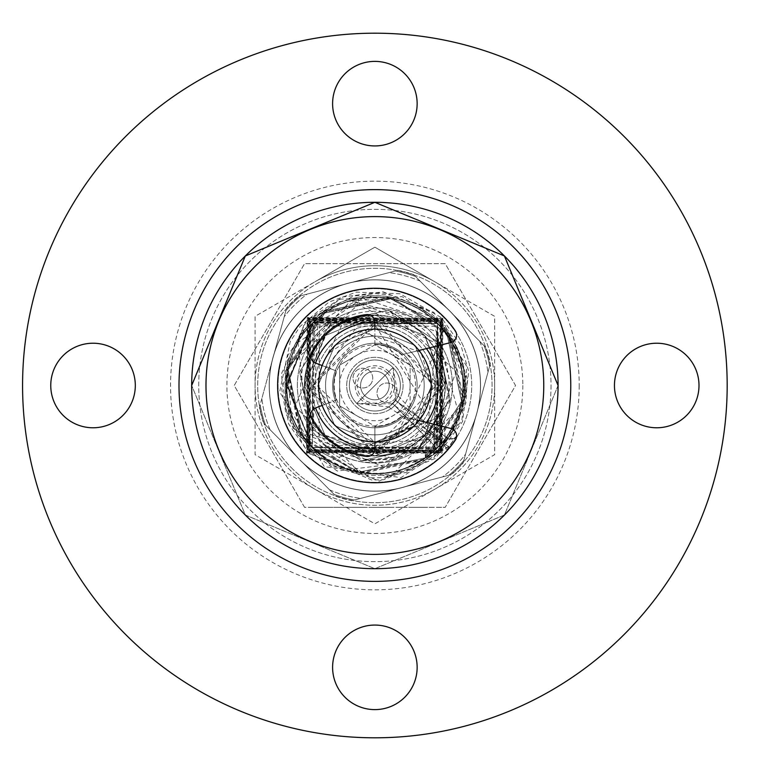 <?xml version="1.0" encoding="UTF-8"?>
<svg xmlns="http://www.w3.org/2000/svg" width="771" height="771" viewBox="0 0 771 771"><rect width="100%" height="100%" fill="white"/><g stroke="black" fill="none" stroke-linecap="round" stroke-linejoin="round"><path stroke-width="0.58" stroke-dasharray="3.85 2.89" d="M304.545 507.328L234.211 385.5L304.545 263.672L445.214 263.672L515.548 385.5L445.214 507.328L304.545 507.328L234.211 385.5L304.545 263.672L445.214 263.672L515.548 385.5L445.214 507.328L304.545 507.328M332.6 385.5A42.28 42.28 0 0 1 396.015 348.887A42.28 42.28 0 0 1 396.015 422.113A42.28 42.28 0 0 1 332.6 385.5A42.28 42.28 0 0 1 396.015 348.887A42.28 42.28 0 0 1 396.015 422.113A42.28 42.28 0 0 1 332.6 385.5M415.559 385.5A40.68 40.68 0 0 0 339.645 365.155A40.68 40.68 0 0 0 374.879 426.18A40.68 40.68 0 0 0 415.559 385.5M410.105 385.5L410.105 365.155L374.879 344.82L339.645 365.155L339.645 405.845L374.879 426.18L410.105 405.845L410.105 365.155L392.487 354.988A35.235 35.235 0 0 0 357.262 354.988L339.645 365.155L339.645 405.845L357.262 416.012A35.235 35.235 0 0 0 410.105 385.5A35.235 35.235 0 0 0 392.487 354.988L374.879 344.82L357.262 354.988A35.235 35.235 0 0 0 357.262 416.012L374.879 426.18L410.105 405.845L410.105 385.5M318.51 385.5A56.37 56.37 0 0 1 374.879 329.13A56.37 56.37 0 0 1 431.249 385.5A56.37 56.37 0 0 1 374.879 441.87A56.37 56.37 0 0 1 318.51 385.5M325.555 385.5A49.325 49.325 0 0 1 374.879 336.175A49.325 49.325 0 0 1 424.195 385.5A49.325 49.325 0 0 1 374.879 434.825A49.325 49.325 0 0 1 325.555 385.5M312.795 385.5L354.92 329.487L420.802 352.193L431.606 385.5L430.902 394.424L432.83 385.5L374.879 315.04A70.46 70.46 0 0 1 424.696 335.674L443.662 385.5L377.549 450.968L312.795 385.5M424.696 335.674L374.879 315.04L325.054 335.674L304.42 385.5L325.054 435.326L374.879 455.96L424.696 435.326L445.339 385.5L424.696 335.674L374.879 315.04L325.054 335.674L304.42 385.5L325.054 435.326L374.879 455.96L424.696 435.326L445.339 385.5L424.696 335.674L374.879 315.04L325.054 335.674L304.42 385.5L325.054 435.326L374.879 455.96L424.696 435.326L445.339 385.5L424.696 335.674L374.879 315.04L325.054 335.674L304.42 385.5L325.054 435.326L374.879 455.96L424.696 435.326L445.339 385.5L424.696 335.674L374.879 315.04L325.054 335.674L304.42 385.5L325.054 435.326L374.879 455.96L424.696 435.326L445.339 385.5L424.696 335.674L374.879 315.04L325.054 335.674L304.42 385.5L325.054 435.326L374.879 455.96L424.696 435.326L445.339 385.5L424.696 335.674L374.879 315.04L325.054 335.674L304.42 385.5L325.054 435.326L374.879 455.96L424.696 435.326L445.339 385.5L424.696 335.674L374.879 315.04L325.054 335.674L304.42 385.5L325.054 435.326L374.879 455.96L424.696 435.326L445.339 385.5L424.696 335.674L374.879 315.04L325.054 335.674L304.42 385.5L325.054 435.326L374.879 455.96L424.696 435.326L445.339 385.5L424.696 335.674L374.879 315.04L325.054 335.674L304.42 385.5L325.054 435.326L374.879 455.96L424.696 435.326L445.339 385.5L424.696 335.674L374.879 315.04L325.054 335.674L304.42 385.5L325.054 435.326L374.879 455.96L424.696 435.326L445.339 385.5L424.696 335.674L374.879 315.04L325.054 335.674L304.42 385.5L325.054 435.326L374.879 455.96L424.696 435.326L445.339 385.5L424.696 335.674L374.879 315.04L325.054 335.674L304.42 385.5L325.054 435.326L374.879 455.96L424.696 435.326L445.339 385.5L424.696 335.674L374.879 315.04L325.054 335.674L304.42 385.5L325.054 435.326L374.879 455.96L424.696 435.326L445.339 385.5L424.696 335.674L374.879 315.04L325.054 335.674L304.42 385.5L325.054 435.326L374.879 455.96L424.696 435.326L445.339 385.5L424.696 335.674L374.879 315.04L325.054 335.674L304.42 385.5L325.054 435.326L374.879 455.96L424.696 435.326L445.339 385.5L424.696 335.674L374.879 315.04L325.054 335.674L304.42 385.5L325.054 435.326L374.879 455.96L424.696 435.326L445.339 385.5L424.696 335.674L374.879 315.04L343.066 322.635A70.46 70.46 0 0 0 307.928 363.536L305.249 385.5L371.603 451.035L436.232 385.5L364.153 329.795L327.897 353.696L343.066 322.635M374.879 315.04A70.46 70.46 0 0 1 442.882 403.937C431.827 436.617 409.16 453.965 374.879 455.96L424.696 435.326L445.339 385.5L424.696 335.674L374.879 315.04L424.696 335.674L445.339 385.5L424.696 435.326L374.879 455.96L424.696 435.326L445.339 385.5L424.696 335.674L374.879 315.04L424.696 335.674L445.339 385.5L424.696 435.326L374.879 455.96L424.696 435.326L445.339 385.5L424.696 335.674L374.879 315.04L424.696 335.674L445.339 385.5L424.696 435.326L374.879 455.96L325.054 435.326L304.42 385.5L325.054 335.674L374.879 315.04L325.054 335.674L304.42 385.5L325.054 435.326L374.879 455.96L325.054 435.326L304.42 385.5L325.054 335.674L374.879 315.04L325.054 335.674L304.42 385.5L325.054 435.326L374.879 455.96L325.054 435.326L304.42 385.5L325.054 335.674L374.879 315.04L325.054 335.674L304.42 385.5L325.054 435.326L374.879 455.96L442.014 388.16L374.879 321.738L314.433 382.811L374.879 442.564L383.804 441.523L420.802 418.807L374.879 449.705L325.054 435.326A70.46 70.46 0 0 1 374.879 315.04A70.46 70.46 0 0 1 445.339 385.5A70.46 70.46 0 0 1 374.879 455.96L424.696 435.326L445.339 385.5L436 350.448L395.398 438.391L426.787 408.389L374.879 324.533L310.53 388.131L374.879 453.165C408.534 452.105 431.211 435.692 442.882 403.937A70.46 70.46 0 0 1 304.42 385.5A70.46 70.46 0 0 1 374.879 315.04C332.079 319.223 308.593 342.71 304.42 385.5L325.054 435.326L374.879 455.96L424.696 435.326L445.339 385.5L424.696 335.674L374.879 315.04L325.054 335.674L307.928 363.536M420.802 352.193L414.991 345.389L374.879 328.774L334.759 345.389L318.144 385.5L334.759 425.611L374.879 442.226L414.991 425.611L431.606 385.5L414.991 345.389L374.879 328.774L334.759 345.389L318.144 385.5L334.759 425.611L374.879 442.226L414.991 425.611L431.606 385.5L414.991 345.389L374.879 328.774L334.759 345.389L318.144 385.5L334.759 425.611L374.879 442.226L414.991 425.611L431.606 385.5L414.991 345.389L374.879 328.774L334.759 345.389L318.144 385.5L334.759 425.611L374.879 442.226L414.991 425.611L431.606 385.5L414.991 345.389L374.879 328.774L334.759 345.389L318.144 385.5L334.759 425.611L374.879 442.226L414.991 425.611L431.606 385.5L414.991 345.389L374.879 328.774L334.759 345.389L318.144 385.5L334.759 425.611L374.879 442.226L414.991 425.611L431.606 385.5L414.991 345.389L374.879 328.774L334.759 345.389L318.144 385.5L334.759 425.611L374.879 442.226L414.991 425.611L431.606 385.5L414.991 345.389L374.879 328.774L334.759 345.389L318.144 385.5L334.759 425.611L374.879 442.226L414.991 425.611L431.606 385.5L414.991 345.389L374.879 328.774L334.759 345.389L318.144 385.5L334.759 425.611L374.879 442.226L414.991 425.611L431.606 385.5L414.991 345.389L374.879 328.774L334.759 345.389L318.144 385.5L334.759 425.611L374.879 442.226L414.991 425.611L431.606 385.5L414.991 345.389L374.879 328.774L334.759 345.389L327.897 353.696M430.902 394.424L431.606 385.5L414.991 345.389L374.879 328.774L334.759 345.389L318.144 385.5L334.759 425.611L374.879 442.226L414.991 425.611L431.606 385.5L414.991 345.389L374.879 328.774L334.759 345.389L318.144 385.5L334.759 425.611L374.879 442.226L414.991 425.611L431.606 385.5L414.991 345.389L374.879 328.774L334.759 345.389L318.144 385.5L334.759 425.611L374.879 442.226L414.991 425.611L431.606 385.5L414.991 345.389L374.879 328.774L334.759 345.389L318.144 385.5L334.759 425.611L374.879 442.226L414.991 425.611L431.606 385.5L414.991 345.389L374.879 328.774L334.759 345.389L318.144 385.5L334.759 425.611L374.879 442.226L414.991 425.611L431.606 385.5L414.991 345.389L374.879 328.774L334.759 345.389L318.144 385.5L334.759 425.611L374.879 442.226L414.991 425.611L431.606 385.5L414.991 345.389L374.879 328.774L334.759 345.389L318.144 385.5L334.759 425.611L374.879 442.226L414.991 425.611L431.606 385.5L414.991 345.389L374.879 328.774L334.759 345.389L318.144 385.5L334.759 425.611L374.879 442.226L414.991 425.611L431.606 385.5L414.991 345.389L374.879 328.774L334.759 345.389L318.144 385.5L334.759 425.611L374.879 442.226L414.991 425.611L431.606 385.5L414.991 345.389L374.879 328.774L334.759 345.389L318.144 385.5L334.759 425.611L374.879 442.226L414.991 425.611L431.606 385.5L414.991 345.389L374.879 328.774L364.153 329.795M434.343 507.328L421.583 507.328L434.343 507.328M418.682 507.328L408.707 507.328L418.682 507.328M406.876 507.328L396.227 507.328L406.876 507.328M393.894 507.328L382.84 507.328L393.894 507.328M381.905 507.328L369.116 507.328L381.905 507.328M380.084 507.328L370.938 507.328L380.084 507.328M363.565 507.328L357.378 507.328L363.565 507.328M355.653 507.328L345.678 507.328L355.653 507.328M333.698 507.328L343.75 507.328L333.698 507.328M329.564 507.328L319.078 507.328L329.564 507.328M441.687 507.328L440.048 507.328L441.687 507.328M424.175 507.328L418.981 507.328L424.175 507.328M407.059 507.328L405.421 507.328L407.059 507.328M396.429 507.328L403.243 507.328L396.429 507.328M394.02 507.328L384.941 507.328L394.02 507.328M392.323 507.328L386.628 507.328L392.323 507.328M382.898 507.328L375.034 507.328L382.898 507.328M368.808 507.328L373.299 507.328L368.808 507.328M367.353 507.328L362.091 507.328L367.353 507.328M361.724 507.328L352.646 507.328L361.724 507.328M360.028 507.328L354.332 507.328L360.028 507.328M350.641 507.328L348.993 507.328L350.641 507.328M345.861 507.328L343.991 507.328L345.861 507.328M334.951 507.328L341.765 507.328L334.951 507.328M332.542 507.328L323.463 507.328L332.542 507.328M330.846 507.328L325.15 507.328L330.846 507.328M321.42 507.328L308.304 507.328L321.42 507.328M297.375 385.5A77.505 77.505 0 0 1 374.879 307.995A77.505 77.505 0 0 1 452.384 385.5A77.505 77.505 0 0 1 374.879 463.005A77.505 77.505 0 0 1 297.375 385.5A77.505 77.505 0 0 1 374.879 307.995A77.505 77.505 0 0 1 452.384 385.5A77.505 77.505 0 0 1 374.879 463.005A77.505 77.505 0 0 1 297.375 385.5M480.564 385.5A105.694 105.694 0 0 1 374.879 491.194A105.694 105.694 0 0 1 269.185 385.5A105.694 105.694 0 0 1 374.879 279.806A105.694 105.694 0 0 1 480.564 385.5A105.694 105.694 0 0 1 374.879 491.194A105.694 105.694 0 0 1 269.185 385.5A105.694 105.694 0 0 1 374.879 279.806A105.694 105.694 0 0 1 480.564 385.5M431.066 380.999A56.37 56.37 175.4 0 1 381.616 441.465A56.37 56.37 175.4 0 1 319.223 394.473A56.37 56.37 -4.6 0 1 394.935 332.821A56.37 56.37 -4.6 0 1 410.471 429.206A56.37 56.37 -4.6 0 1 319.223 394.473L319.223 394.473A56.37 56.37 175.4 0 0 410.471 429.206A56.37 56.37 175.4 0 0 394.935 332.821A56.37 56.37 175.4 0 0 319.223 394.473A56.37 56.37 175.4 0 1 322.153 365.57A56.37 56.37 175.4 0 0 410.471 429.206A56.37 56.37 175.4 0 0 394.935 332.821A56.37 56.37 175.4 0 0 322.153 405.43L315.609 407.898A7.614 7.614 -160.8 0 0 311.551 418.537A71.424 71.424 -160.8 0 0 366.36 456.413A7.614 7.614 -160.8 0 0 374.879 448.857L374.879 426.652A41.152 41.152 -160.8 0 0 402.096 416.359L419.01 420.561A56.37 56.37 175.4 0 1 374.879 441.87L374.879 426.652A41.152 41.152 -160.8 0 0 402.096 416.359L450.852 428.464A7.614 7.614 19.2 0 1 455.314 440.125A97.233 97.233 19.2 0 1 310.578 458.446A97.233 97.233 19.2 0 1 310.578 312.554A97.233 97.233 19.2 0 1 455.314 330.875A7.614 7.614 19.2 0 1 450.852 342.536L402.096 354.641A41.152 41.152 -160.8 0 0 374.879 344.348L374.879 329.13A56.37 56.37 175.4 0 1 419.01 350.439A56.37 56.37 175.4 0 0 374.879 329.13L374.879 322.143A7.614 7.614 -160.8 0 0 366.36 314.587A71.424 71.424 -160.8 0 0 311.551 352.463A7.614 7.614 -160.8 0 0 315.609 363.102L336.387 370.947A41.152 41.152 -160.8 0 0 336.387 400.053L315.609 407.898A7.614 7.614 -160.9 0 0 311.551 418.537A71.424 71.424 -160.9 0 0 366.36 456.413A7.614 7.614 -160.9 0 0 374.879 448.857L374.879 426.652A41.152 41.152 -160.9 0 0 402.096 416.359L419.01 420.561M382.724 434.198A49.325 49.325 175.4 0 0 413.121 354.352A49.325 49.325 175.4 0 0 328.783 367.95A49.325 49.325 175.4 0 0 382.724 434.198A49.325 49.325 175.4 0 0 413.121 354.352A49.325 49.325 175.4 0 0 328.783 367.95A49.325 49.325 175.4 0 0 382.724 434.198A49.325 49.325 175.4 0 0 413.121 354.352A49.325 49.325 175.4 0 0 328.783 367.95A49.325 49.325 175.4 0 0 382.724 434.198A49.325 49.325 175.4 0 0 413.121 354.352A49.325 49.325 175.4 0 0 328.783 367.95A49.325 49.325 175.4 0 0 382.724 434.198M374.879 265.716A119.784 119.784 0 0 0 314.982 281.762L374.879 247.183L434.767 281.762A119.784 119.784 0 0 1 434.767 489.238A119.784 119.784 0 0 1 255.095 385.5A119.784 119.784 0 0 1 434.767 281.762L494.664 316.341L494.664 454.659L374.879 523.817L255.095 454.659L255.095 316.341L374.879 247.183L494.664 316.341L494.664 454.659L374.879 523.817L255.095 454.659L255.095 316.341L314.982 281.762A119.784 119.784 0 0 0 314.982 489.238A119.784 119.784 0 0 0 494.664 385.5A119.784 119.784 0 0 0 374.879 265.716M383.804 441.523L414.991 425.611L431.606 385.5L414.991 345.389L374.879 328.774L334.759 345.389L318.144 385.5L334.759 425.611L374.879 442.226L414.991 425.611L431.606 385.5L414.991 345.389L374.879 328.774L334.759 345.389L318.144 385.5L334.759 425.611L374.879 442.226L395.398 438.391M420.802 418.807L431.606 385.5L414.991 345.389L374.879 328.774L334.759 345.389L318.144 385.5L334.759 425.611L374.879 442.226L414.991 425.611L431.606 385.5L414.991 345.389L374.879 328.774L334.759 345.389L318.144 385.5L334.759 425.611L374.879 442.226L414.991 425.611L426.787 408.389M374.879 455.96L325.054 435.326A70.46 70.46 0 0 0 374.879 455.96M419.01 350.439L402.096 354.641A41.152 41.152 -160.8 0 0 374.879 344.348L374.879 322.143A7.614 7.614 -160.9 0 0 366.36 314.587A71.424 71.424 -160.9 0 0 311.551 352.463A7.614 7.614 -160.9 0 0 315.609 363.102L336.387 370.947A41.152 41.152 -160.8 0 0 336.387 400.053L315.609 407.898A7.614 7.614 19.1 0 0 311.551 418.537A71.424 71.424 -160.9 0 0 366.36 456.413A7.614 7.614 19.1 0 0 374.879 448.915A63.415 63.415 -156.8 0 0 426.44 422.412L450.852 428.464A7.614 7.614 19.1 0 1 455.314 440.125A7.614 7.614 -160.9 0 0 450.852 428.464L402.096 416.359A41.152 41.152 -160.9 0 1 374.879 426.652L374.879 441.87M322.153 365.57L336.387 370.947A41.152 41.152 -160.9 0 0 336.387 400.053A41.152 41.152 -160.9 0 1 336.387 370.947L322.153 365.57M456.634 335.144A7.614 7.614 19.1 0 1 450.852 342.536A7.614 7.614 -160.9 0 0 455.314 330.875A7.614 7.614 19.1 0 1 456.634 335.144M455.314 440.125A97.233 97.233 19.1 0 1 310.578 458.446A97.233 97.233 19.1 0 1 310.578 312.554A97.233 97.233 19.1 0 1 455.314 330.875A97.233 97.233 19.1 0 0 310.578 312.554A97.233 97.233 19.1 0 0 310.578 458.446A97.233 97.233 19.1 0 0 455.314 440.125M450.852 342.536L402.096 354.641A41.152 41.152 -160.9 0 0 374.879 344.348A41.152 41.152 -160.9 0 1 402.096 354.641L450.852 342.536M426.44 348.588A63.415 63.415 -156.8 0 0 374.879 322.085A7.614 7.614 19.1 0 0 366.36 314.587A71.424 71.424 -160.9 0 0 311.551 352.463A7.614 7.614 19.1 0 0 315.561 363.083A63.415 63.415 -156.8 0 0 315.561 407.917M438.294 385.5A63.415 63.415 -156.8 0 0 343.172 330.586A63.415 63.415 -156.8 0 0 343.172 440.414A63.415 63.415 -156.8 0 0 438.294 385.5L438.294 385.5M206.455 313.411A183.199 183.199 -156.8 0 0 338.084 564.96A183.199 183.199 -156.8 0 0 443.624 215.687A183.199 183.199 -156.8 0 0 243.279 258.054M558.079 385.5L504.417 515.038L374.889 568.699L245.342 515.047L191.68 385.5L245.332 255.962L374.87 202.301L504.407 255.953L558.079 385.5L504.417 515.038L374.879 568.699L245.342 515.047L191.68 385.5M178.997 385.5A195.882 195.882 -156.8 0 0 472.816 555.139A195.882 195.882 -156.8 0 0 472.816 215.861A195.882 195.882 -156.8 0 0 178.997 385.5M398.877 400.274A28.18 28.18 0.2 0 1 350.082 398.896A28.18 28.18 0.2 0 1 375.67 357.33A28.18 28.18 0.2 0 1 398.877 400.274L398.877 400.274A28.18 28.18 0.2 0 1 350.082 398.896A28.18 28.18 0.2 0 1 375.67 357.33A28.18 28.18 0.2 0 1 398.877 400.274M395.282 398.058A9.869 9.869 0.2 0 1 378.204 397.576A9.869 9.869 0.2 0 1 387.158 383.023A9.869 9.869 0.2 0 1 395.282 398.058L395.282 398.058A9.869 9.869 0.2 0 1 378.204 397.576A9.869 9.869 0.2 0 1 387.158 383.023A9.869 9.869 0.2 0 1 395.282 398.058M371.275 383.283A9.869 9.869 0.2 0 1 354.197 382.801A9.869 9.869 0.2 0 1 363.151 368.249A9.869 9.869 0.2 0 1 371.275 383.283L371.275 383.283A9.869 9.869 0.2 0 1 354.197 382.801A9.869 9.869 0.2 0 1 363.151 368.249A9.869 9.869 0.2 0 1 371.275 383.283M579.214 385.5A204.334 204.334 0 0 1 272.712 562.464A204.334 204.334 0 0 1 272.712 208.536A204.334 204.334 0 0 1 579.214 385.5M727.178 385.5A352.299 352.299 0 0 0 198.725 80.396A352.299 352.299 0 0 0 198.725 690.604A352.299 352.299 0 0 0 727.178 385.5M135.311 385.5A42.28 42.28 0 0 0 71.896 348.887A42.28 42.28 0 0 0 71.896 422.113A42.28 42.28 0 0 0 135.311 385.5M417.15 103.661A42.28 42.28 0 0 0 353.735 67.048A42.28 42.28 0 0 0 353.735 140.274A42.28 42.28 0 0 0 417.15 103.661M698.998 385.5A42.28 42.28 0 0 0 635.583 348.887A42.28 42.28 0 0 0 635.583 422.113A42.28 42.28 0 0 0 698.998 385.5M417.15 667.339A42.28 42.28 0 0 0 353.735 630.726A42.28 42.28 0 0 0 353.735 703.952A42.28 42.28 0 0 0 417.15 667.339M551.024 385.5A176.154 176.154 0 0 1 286.802 538.052A176.154 176.154 0 0 1 286.802 232.948A176.154 176.154 0 0 1 551.024 385.5A176.154 176.154 0 0 1 286.802 538.052A176.154 176.154 0 0 1 286.802 232.948A176.154 176.154 0 0 1 551.024 385.5M434.767 385.5A59.887 59.887 0 0 0 344.936 333.631A59.887 59.887 0 0 0 344.936 437.369A59.887 59.887 0 0 0 434.767 385.5A59.887 59.887 0 0 0 344.936 333.631A59.887 59.887 0 0 0 344.936 437.369A59.887 59.887 0 0 0 434.767 385.5M522.844 385.5A147.965 147.965 0 0 1 300.892 513.64A147.965 147.965 0 0 1 300.892 257.36A147.965 147.965 0 0 1 522.844 385.5M452.384 385.5A77.505 77.505 0 0 1 336.127 452.625A77.505 77.505 0 0 1 336.127 318.375A77.505 77.505 0 0 1 452.384 385.5A77.505 77.505 0 0 1 336.127 452.625A77.505 77.505 0 0 1 336.127 318.375A77.505 77.505 0 0 1 452.384 385.5M329.612 489.864A113.761 113.761 157.7 0 0 360.741 498.374L442.621 476.883A113.761 113.761 157.7 0 0 465.568 454.177L487.889 372.518A113.761 113.761 157.7 0 0 479.697 341.302L420.147 281.136A113.761 113.761 157.7 0 0 389.008 272.626L307.128 294.117A113.761 113.761 157.7 0 0 284.191 316.823L261.861 398.482A113.761 113.761 157.7 0 0 270.052 429.698L329.612 489.864A113.761 113.761 157.7 0 0 360.741 498.374L442.621 476.883A113.761 113.761 157.7 0 0 465.568 454.177L487.889 372.518A113.761 113.761 157.7 0 0 479.697 341.302L420.147 281.136A113.761 113.761 157.7 0 0 389.008 272.626L307.128 294.117A113.761 113.761 157.7 0 0 284.191 316.823L261.861 398.482A113.761 113.761 157.7 0 0 270.052 429.698L329.612 489.864M437.475 323.541A88.077 88.077 157.7 0 0 312.92 322.904A88.077 88.077 157.7 0 0 312.284 447.459A88.077 88.077 157.7 0 0 436.839 448.096A88.077 88.077 157.7 0 0 437.475 323.541A88.077 88.077 157.7 0 0 312.92 322.904A88.077 88.077 157.7 0 0 312.284 447.459A88.077 88.077 157.7 0 0 436.839 448.096A88.077 88.077 157.7 0 0 351.162 300.68L390.608 298.849L437.465 323.541L311.06 324.803L286.802 386.358L312.284 447.459L433.948 450.823L437.465 323.541L390.608 298.849L324.736 313.103L288.229 369.762L302.483 435.644L312.284 447.459L359.141 472.151L425.023 457.897L461.521 401.238L447.267 335.356L437.465 323.541L317.951 318.298L312.284 447.459L437.851 447.074L437.465 323.541L390.608 298.849L324.736 313.103L288.229 369.762L302.483 435.644L312.284 447.459L359.141 472.151L425.023 457.897L461.521 401.238L447.267 335.356L437.465 323.541L313.373 322.461L312.284 447.459L445.233 438.477L437.465 323.541L390.608 298.849L324.736 313.103L288.229 369.762L302.483 435.644L312.284 447.459L359.141 472.151L425.023 457.897L461.521 401.238L447.267 335.356L437.465 323.541L362.553 298.29L298.011 342.517A88.077 88.077 157.7 0 0 436.839 448.096A88.077 88.077 157.7 0 0 350.978 300.729A88.077 88.077 157.7 0 0 289.135 365.367L288.229 369.762L302.483 435.644L312.284 447.459L359.141 472.151L425.023 457.897L461.521 401.238L447.267 335.356L437.465 323.541L390.608 298.849L324.736 313.103L288.229 369.762L302.483 435.644L312.284 447.459L436.858 448.076L437.465 323.541L313.951 321.892L286.802 385.057L312.284 447.459A88.077 88.077 157.7 0 0 436.839 448.096A88.077 88.077 157.7 0 0 437.475 323.541M273.021 357.648A105.588 105.588 157.7 0 0 401.681 487.629A105.588 105.588 157.7 0 0 449.917 311.214A105.588 105.588 157.7 0 0 273.021 357.648A105.588 105.588 -22.3 0 1 449.917 311.214A105.588 105.588 -22.3 0 1 401.681 487.629A105.588 105.588 -22.3 0 1 273.021 357.648L285.887 310.607A116.315 116.315 -22.3 0 1 300.892 295.746L395.244 270.987A116.315 116.315 -22.3 0 1 415.608 276.558L484.236 345.88A116.315 116.315 -22.3 0 1 489.595 366.302L463.863 460.393A116.315 116.315 -22.3 0 1 448.857 475.254L354.515 500.013A116.315 116.315 -22.3 0 1 334.142 494.442L265.523 425.12A116.315 116.315 -22.3 0 1 260.164 404.698L260.164 404.698A116.315 116.315 157.7 0 0 265.523 425.12L334.142 494.442A116.315 116.315 157.7 0 0 354.515 500.013L448.857 475.254A116.315 116.315 157.7 0 0 463.863 460.393L489.595 366.302A116.315 116.315 157.7 0 0 484.236 345.88L415.608 276.558A116.315 116.315 157.7 0 0 395.244 270.987L300.892 295.746A116.315 116.315 157.7 0 0 285.887 310.607L273.021 357.648A105.588 105.588 157.7 0 0 401.681 487.629A105.588 105.588 157.7 0 0 449.917 311.214A105.588 105.588 157.7 0 0 273.021 357.648L259.441 407.329A117.481 117.481 157.7 0 0 263.605 423.183L336.06 496.389A117.481 117.481 157.7 0 0 351.875 500.707L451.498 474.56A117.481 117.481 157.7 0 0 463.149 463.024L490.317 363.671A117.481 117.481 157.7 0 0 486.154 347.817L413.69 274.611A117.481 117.481 157.7 0 0 397.884 270.293L298.252 296.44A117.481 117.481 157.7 0 0 286.61 307.976A117.481 117.481 -22.3 0 1 298.252 296.44L397.884 270.293A117.481 117.481 -22.3 0 1 413.69 274.611L486.154 347.817A117.481 117.481 -22.3 0 1 490.317 363.671L463.149 463.024A117.481 117.481 -22.3 0 1 451.498 474.56L351.875 500.707A117.481 117.481 -22.3 0 1 336.06 496.389L263.605 423.183A117.481 117.481 -22.3 0 1 259.441 407.329L273.021 357.648M437.726 323.29A88.434 88.434 157.7 0 0 312.669 322.654A88.434 88.434 157.7 0 0 312.024 447.71A88.434 88.434 157.7 0 0 437.09 448.346A88.434 88.434 157.7 0 0 437.726 323.29A88.434 88.434 157.7 0 0 312.669 322.654A88.434 88.434 157.7 0 0 312.024 447.71A88.434 88.434 157.7 0 0 437.09 448.346A88.434 88.434 157.7 0 0 437.726 323.29M291.583 467.949A117.192 117.192 157.7 0 0 457.319 468.787A117.192 117.192 157.7 0 0 458.167 303.051A117.192 117.192 157.7 0 0 292.431 302.213A117.192 117.192 157.7 0 0 291.583 467.949A117.192 117.192 157.7 0 0 457.319 468.787A117.192 117.192 157.7 0 0 458.167 303.051A117.192 117.192 157.7 0 0 292.431 302.213A117.192 117.192 157.7 0 0 291.583 467.949M311.06 448.674A89.802 89.802 157.7 0 0 438.053 449.32A89.802 89.802 157.7 0 0 438.699 322.326A89.802 89.802 -22.3 0 1 438.053 449.32A89.802 89.802 -22.3 0 1 311.06 448.674A89.802 89.802 -22.3 0 1 311.706 321.68A89.802 89.802 -22.3 0 1 438.699 322.326A89.802 89.802 157.7 0 0 311.706 321.68A89.802 89.802 157.7 0 0 311.06 448.674M456.875 435.827L448.886 446.419L379.303 481.104L306.964 452.731L307.677 317.931L442.409 318.654L441.716 452.654L307.735 451.96L308.467 318.683L441.638 319.416L440.887 451.951L308.506 451.199L309.21 319.473L440.867 320.187L440.193 451.112L309.277 450.437L309.99 320.235L440.087 320.948L439.354 450.409L310.048 449.666L310.752 321.015L439.316 321.709C471.987 360.635 473.789 401.036 444.722 442.911L433.109 454.977L442.862 446.014C474.512 403.638 473.471 362.062 439.749 321.285L310.308 320.601L309.624 450.091L439.846 450.775L440.52 320.524L309.576 319.801L308.843 450.862L440.549 451.604L441.291 319.763L308.766 319.059L308.072 451.623L441.369 452.317L442.062 318.992L308.043 318.25L307.301 452.394L442.082 453.146L442.843 318.23L307.234 317.527L306.53 453.155L447.238 449.271L456.875 435.827A6.92 6.92 -54 0 1 446.92 437.803L395.513 400.486L388.671 406.953L356.751 403.445A25.501 25.501 157.7 0 0 392.815 403.628A25.501 25.501 157.7 0 0 393.008 367.555A25.501 25.501 157.7 0 0 356.934 367.372A25.501 25.501 157.7 0 0 356.751 403.445L393.008 367.555L356.751 403.445L393.008 367.555L395.706 400.216L392.815 403.628L398.173 395.88L393.008 367.555A25.501 25.501 157.7 0 0 356.934 367.372A25.501 25.501 157.7 0 0 356.751 403.445L393.008 367.555L356.751 403.445L393.008 367.555L356.751 403.445L393.008 367.555L356.751 403.445L393.008 367.555L356.751 403.445L393.008 367.555L356.751 403.445L393.008 367.555L356.751 403.445L393.008 367.555L356.751 403.445L392.584 403.859L395.513 400.486L446.92 437.803L442.544 444.125L438.227 440.81L395.706 400.216M306.058 453.618A96.838 96.838 157.7 0 0 442.997 454.321A96.838 96.838 157.7 0 0 443.701 317.382A96.838 96.838 157.7 0 0 306.752 316.679A96.838 96.838 157.7 0 0 306.058 453.618A96.838 96.838 157.7 0 0 442.997 454.321A96.838 96.838 157.7 0 0 443.701 317.382A96.838 96.838 157.7 0 0 306.752 316.679A96.838 96.838 157.7 0 0 306.058 453.618M385.057 375.429A14.321 14.321 -22.3 0 1 384.951 395.677A14.321 14.321 -22.3 0 1 364.702 395.571A14.321 14.321 -22.3 0 1 364.808 375.323A14.321 14.321 -22.3 0 1 385.057 375.429A14.321 14.321 -22.3 0 1 384.951 395.677A14.321 14.321 -22.3 0 1 364.702 395.571A14.321 14.321 -22.3 0 1 364.808 375.323A14.321 14.321 -22.3 0 1 385.057 375.429A14.321 14.321 157.7 0 0 364.808 375.323A14.321 14.321 157.7 0 0 364.702 395.571A14.321 14.321 157.7 0 0 384.951 395.677A14.321 14.321 157.7 0 0 385.057 375.429A14.321 14.321 157.7 0 0 364.808 375.323A14.321 14.321 157.7 0 0 364.702 395.571L364.702 395.571A14.321 14.321 157.7 0 0 384.951 395.677A14.321 14.321 157.7 0 0 385.057 375.429A14.321 14.321 157.7 0 0 364.808 375.323A14.321 14.321 157.7 0 0 364.702 395.571A14.321 14.321 157.7 0 0 384.951 395.677A14.321 14.321 157.7 0 0 385.057 375.429L385.057 375.429A14.321 14.321 157.7 0 0 364.808 375.323A14.321 14.321 157.7 0 0 364.702 395.571A14.321 14.321 157.7 0 0 384.951 395.677A14.321 14.321 157.7 0 0 385.057 375.429M388.671 406.953L442.544 444.125A6.92 0.761 41.5 0 1 447.238 449.271M393.008 367.555L356.751 403.445A25.501 25.501 157.7 0 0 392.815 403.628A25.501 25.501 157.7 0 0 393.008 367.555M392.815 403.628L433.668 444.896L392.815 403.628M398.173 395.88L438.853 439.142L443.055 442.602L392.584 403.859M300.015 431.895L384.758 467.39L449.291 402.973L439.855 345.235L358.216 304.757L289.144 365.367L350.901 300.748L437.465 323.541L390.608 298.849L324.736 313.103L288.229 369.762L302.483 435.644L312.284 447.459L359.141 472.151L425.023 457.897L461.521 401.238L447.267 335.356L437.465 323.541L312.881 322.933L286.822 383.515L312.284 447.459L436.82 448.115L437.465 323.541L390.608 298.849L324.736 313.103L288.229 369.762L302.483 435.644L312.284 447.459L359.141 472.151L425.023 457.897L461.521 401.238L447.267 335.356L437.465 323.541L314.867 321.035L312.284 447.459L436.087 448.828L437.465 323.541L390.608 298.849L324.736 313.103L288.229 369.762L302.483 435.644L312.284 447.459L359.141 472.151L425.023 457.897L461.521 401.238L447.267 335.356L437.465 323.541L312.698 323.116L286.802 384.536L312.284 447.459L433.842 450.929L437.465 323.541L390.608 298.849L324.736 313.103L288.229 369.762L302.483 435.644L312.284 447.459L359.141 472.151L425.023 457.897L461.521 401.238L447.267 335.356L437.465 323.541L312.853 322.972L286.851 382.667L312.284 447.459L437.812 447.122L437.465 323.541L390.608 298.849L324.736 313.103L288.229 369.762L302.483 435.644L312.284 447.459L359.141 472.151L425.023 457.897L461.521 401.238L447.267 335.356L437.465 323.541L312.92 322.904L312.284 447.459L300.015 431.895A88.077 88.077 157.7 0 0 312.284 447.459L436.839 448.096L437.465 323.541C466.792 357.619 471.091 393.393 450.37 430.864A88.077 88.077 157.7 0 0 460.432 364.596L447.267 335.356L437.465 323.541L447.267 335.356L461.521 401.238L425.023 457.897L359.363 472.199L295.081 406.317L331.357 322.663L388.536 310.289L456.133 371.458L425.023 457.897L437.465 323.541L390.608 298.849L324.736 313.103L288.229 369.762L299.9 431.702L291.467 416.639L286.108 400.322L285.877 382.985L289.086 365.579A88.077 88.077 157.7 0 0 299.89 431.702M359.363 472.199A88.077 88.077 157.7 0 0 425.023 457.907M331.357 322.663L299.668 371.844L312.043 429.023L361.223 460.711L418.402 448.337L450.091 399.156L437.716 341.977L388.536 310.289L331.357 322.663L299.668 371.844L312.043 429.023L361.223 460.711L418.402 448.337L450.091 399.156L437.716 341.977L388.536 310.289L331.357 322.663L299.668 371.844L312.043 429.023L361.223 460.711L418.402 448.337L450.091 399.156L437.716 341.977L388.536 310.289L331.357 322.663L299.668 371.844L312.043 429.023L361.223 460.711L418.402 448.337L441.484 423L437.571 331.983L351.162 300.68M388.536 310.289L331.357 322.663L299.668 371.844L312.043 429.023L361.223 460.711L418.402 448.337L450.091 399.156L437.716 341.977L388.536 310.289L331.357 322.663L299.668 371.844L312.043 429.023L361.223 460.711L418.402 448.337L450.091 399.156L437.716 341.977L388.536 310.289L331.357 322.663L299.668 371.844L312.043 429.023L361.223 460.711L418.402 448.337L450.091 399.156L437.716 341.977L388.536 310.289L331.357 322.663L299.668 371.844L312.043 429.023L361.223 460.711L395.456 459.111L441.484 423M298.011 342.517L308.005 433.755L395.456 459.111M450.37 430.864L458.504 416.051L463.891 398.819L463.795 381.057L460.432 364.596M312.284 447.459C338.247 469.79 366.08 477.654 395.783 471.052L457.608 409.632L434.767 326.22L319.194 326.008L319.021 440.79C344.425 463.217 372.904 468.286 404.447 455.989L445.628 414.432L329.651 461.068L312.284 447.459M395.783 471.062A88.077 88.077 -22.3 0 1 329.641 461.077M324.996 434.873A70.18 70.18 157.7 0 0 424.243 435.374A70.18 70.18 157.7 0 0 424.754 336.127A70.18 70.18 157.7 0 0 325.507 335.626A70.18 70.18 157.7 0 0 324.996 434.873M356.742 403.455A25.52 25.52 157.7 0 0 392.825 403.638A25.52 25.52 157.7 0 0 393.017 367.545A25.52 25.52 157.7 0 0 356.925 367.362A25.52 25.52 157.7 0 0 356.742 403.455M388.883 371.641A19.699 19.699 157.7 0 0 361.011 371.497A19.699 19.699 157.7 0 0 360.876 399.359A19.699 19.699 157.7 0 0 388.738 399.503A19.699 19.699 157.7 0 0 388.883 371.641M463.891 398.819L448.867 334.257L390.955 296.951L323.627 311.513L286.32 369.425L300.892 436.743L358.794 474.049L426.122 459.487L463.429 401.575L448.867 334.257L390.955 296.951L323.627 311.513L286.32 369.425L286.108 400.322M463.795 381.057L448.067 334.807L390.781 297.905L324.186 312.313L287.275 369.598L301.683 436.193L358.968 473.095L425.573 458.687L462.475 401.402L448.067 334.807L390.781 297.905L324.186 312.313L287.275 369.598L291.467 416.639M439.855 345.235L437.716 341.977L388.536 310.289L331.357 322.663L299.668 371.844L312.043 429.023L361.223 460.711L418.402 448.337L450.091 399.156L437.716 341.977L388.536 310.289L331.357 322.663L299.668 371.844L312.043 429.023L361.223 460.711L418.402 448.337L450.091 399.156L437.716 341.977L388.536 310.289L331.357 322.663L299.668 371.844L312.043 429.023L361.223 460.711L418.402 448.337L450.091 399.156L437.716 341.977L388.536 310.289L331.357 322.663L299.668 371.844L312.043 429.023L361.223 460.711L418.402 448.337L450.091 399.156L437.716 341.977L388.536 310.289L331.357 322.663L299.668 371.844L312.043 429.023L361.223 460.711L418.402 448.337L450.091 399.156L437.716 341.977L388.536 310.289L331.357 322.663L299.668 371.844L312.043 429.023L361.223 460.711L418.402 448.337L445.628 414.432M449.291 402.973L450.091 399.156L437.716 341.977L388.536 310.289L331.357 322.663L299.668 371.844L312.043 429.023L361.223 460.711L418.402 448.337L450.091 399.156L437.716 341.977L388.536 310.289L331.357 322.663L299.668 371.844L312.043 429.023L361.223 460.711L418.402 448.337L450.091 399.156L437.716 341.977L388.536 310.289L331.357 322.663L299.668 371.844L312.043 429.023L361.223 460.711L418.402 448.337L450.091 399.156L437.716 341.977L388.536 310.289L331.357 322.663L299.668 371.844L312.043 429.023L361.223 460.711L418.402 448.337L450.091 399.156L437.716 341.977L388.536 310.289L331.357 322.663L299.668 371.844L312.043 429.023L361.223 460.711L418.402 448.337L450.091 399.156L437.716 341.977L388.536 310.289L331.357 322.663L299.668 371.844L312.043 429.023L361.223 460.711L404.447 455.989M387.437 373.068A17.666 17.666 157.7 0 0 362.447 372.942A17.666 17.666 157.7 0 0 362.322 397.932A17.666 17.666 157.7 0 0 387.302 398.058A17.666 17.666 157.7 0 0 387.437 373.068M456.779 435.75A6.92 6.92 -54 0 1 446.823 437.735L449.56 438.93L454.292 438.15L456.278 436.444L448.876 446.428A6.92 0.771 -140.4 0 1 448.876 446.428A6.92 0.771 -140.4 0 1 443.055 442.602L446.92 437.803L395.513 400.486M442.862 446.014A6.92 0.81 -138.2 0 0 438.227 440.81L433.581 444.809L438.853 439.142A6.92 0.819 39.5 0 0 444.722 442.93A6.92 0.819 39.5 0 0 444.722 442.911M543.757 385.5A168.878 168.878 -156.8 0 0 290.436 239.241A168.878 168.878 -156.8 0 0 290.436 531.759A168.878 168.878 -156.8 0 0 543.757 385.5M427.635 333.284A74.228 74.228 -22.3 0 1 427.095 438.256A74.228 74.228 -22.3 0 1 322.124 437.716A74.228 74.228 -22.3 0 1 322.654 332.744A74.228 74.228 -22.3 0 1 427.635 333.284M433.668 444.896A6.92 6.92 -44.7 0 1 433.196 455.063M448.876 446.428L400.959 477.625L324.234 466.59L279.651 391.89L290.243 341.592L299.977 326.557L328.986 302.039L356.337 292.132L399.995 293.761L441.484 317.729L460.798 345.051L468.729 371.391L462.561 421.573L435.316 458.446L383.765 479.716L371.882 480.063L308.651 452.885L288.566 423.78L281.232 374.195L306.482 320.707L343.018 296.922L383.12 291.804L433.9 312.4L466.763 366.456L461.916 420.282L432.888 459.005L337.245 471.042L305.114 447.565L286.002 413.921L281.666 388.69L303.774 325.343L340.233 299.138L402.134 296.652L444.665 324.273L467.322 378.31L465.867 403.088L442.679 448.549L407.281 472.141L382.117 477.673L370.87 477.847L293.086 428.165L285.164 406.818L287.737 355.643L313.624 316.823L353.918 295.987L375.785 293.606L392.439 295.332L428.551 311.041L445.397 326.808L454.89 340.676L466.253 392.053L457.791 424.31L437.822 451.893L409.96 469.925L387.36 476.015L332.59 466.378L298.531 435.355L288.759 415.328L284.807 372.114L302.203 330.778L366.784 295.033L435.615 318.163L457.001 347.21L463.699 367.786L464.672 396.93L444.722 442.93L433.745 454.35L435.104 452.211L435.307 447.739L433.581 444.809A6.92 6.92 -44.7 0 1 433.109 454.977"/><path stroke-width="1.16" d="M319.223 394.473A56.37 56.37 -4.6 0 1 394.935 332.821A56.37 56.37 -4.6 0 1 410.471 429.206A56.37 56.37 -4.6 0 1 319.223 394.473M322.153 405.43A56.37 56.37 175.4 0 0 374.879 441.87L374.879 448.857A7.614 7.614 19.2 0 1 366.36 456.413A71.424 71.424 -160.8 0 1 311.551 418.537A7.614 7.614 19.2 0 1 315.609 407.898L322.153 405.43M419.01 350.439L450.852 342.536A7.614 7.614 -160.8 0 0 455.314 330.875A97.233 97.233 19.2 0 0 310.578 312.554A97.233 97.233 19.2 0 0 310.578 458.446A97.233 97.233 19.2 0 0 455.314 440.125A7.614 7.614 -160.8 0 0 450.852 428.464L419.01 420.561A56.37 56.37 175.4 0 0 419.01 350.439A56.37 56.37 175.4 0 1 431.066 380.999M374.879 329.13A56.37 56.37 175.4 0 0 322.153 365.57A56.37 56.37 175.4 0 1 374.879 329.13L374.879 322.143A7.614 7.614 19.2 0 0 366.36 314.587A71.424 71.424 -160.8 0 0 311.551 352.463A7.614 7.614 19.2 0 0 315.609 363.102L322.153 365.57L315.609 363.102A7.614 7.614 19.1 0 1 315.561 363.083A63.415 63.415 -156.8 0 1 374.879 322.085A7.614 7.614 19.1 0 1 374.879 322.143L374.879 329.13M315.561 407.917A63.415 63.415 -156.8 0 0 374.879 448.915A7.614 7.614 19.1 0 0 374.879 448.857L374.879 441.87M419.01 420.561L426.44 422.412A63.415 63.415 -156.8 0 0 426.44 348.588M243.279 258.054A183.199 183.199 -156.8 0 0 206.455 313.411M558.079 385.5A183.199 183.199 -156.8 0 0 283.275 226.847A183.199 183.199 -156.8 0 0 283.275 544.153A183.199 183.199 -156.8 0 0 558.079 385.5L504.407 255.953L374.87 202.301L245.332 255.962L191.68 385.5M178.997 385.5A195.882 195.882 -156.8 0 0 472.816 555.139A195.882 195.882 -156.8 0 0 472.816 215.861A195.882 195.882 -156.8 0 0 178.997 385.5M727.178 385.5A352.299 352.299 0 0 0 198.725 80.396A352.299 352.299 0 0 0 198.725 690.604A352.299 352.299 0 0 0 727.178 385.5M135.311 385.5A42.28 42.28 0 0 0 71.896 348.887A42.28 42.28 0 0 0 71.896 422.113A42.28 42.28 0 0 0 135.311 385.5M417.15 103.661A42.28 42.28 0 0 0 353.735 67.048A42.28 42.28 0 0 0 353.735 140.274A42.28 42.28 0 0 0 417.15 103.661M698.998 385.5A42.28 42.28 0 0 0 635.583 348.887A42.28 42.28 0 0 0 635.583 422.113A42.28 42.28 0 0 0 698.998 385.5M417.15 667.339A42.28 42.28 0 0 0 353.735 630.726A42.28 42.28 0 0 0 353.735 703.952A42.28 42.28 0 0 0 417.15 667.339M543.757 385.5A168.878 168.878 -156.8 0 0 290.436 239.241A168.878 168.878 -156.8 0 0 290.436 531.759A168.878 168.878 -156.8 0 0 543.757 385.5"/></g></svg>
